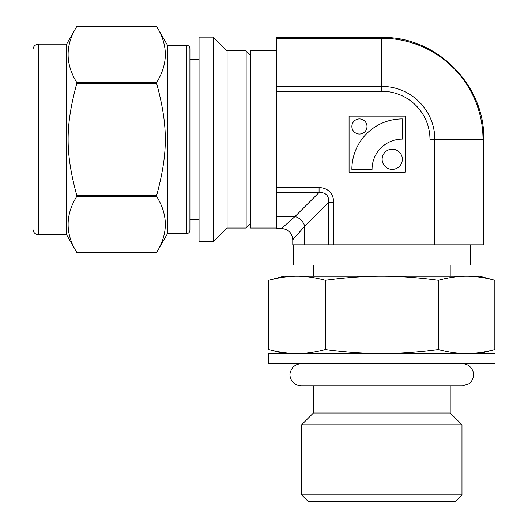 <?xml version="1.0" encoding="UTF-8"?>
<svg xmlns="http://www.w3.org/2000/svg" width="528" height="528" viewBox="0 0 528 528"><rect width="100%" height="100%" fill="white"/><g stroke="black" fill="none" stroke-linecap="round" stroke-linejoin="round"><path stroke-width="0.79" d="M276.415 216.553L276.415 192.469L319.07 192.469C325.703 192.311 328.944 195.545 328.779 202.178L328.779 244.84L292.769 244.84L292.769 239.699L304.696 226.268A11.213 8.686 45 0 0 294.987 216.553L281.556 228.485L276.415 228.485L276.415 216.553L294.987 216.553L319.07 192.469L319.07 187.612L276.415 187.612L276.415 192.469M276.415 86.414L276.415 38.247L381.81 38.247L381.81 86.414L276.415 86.414L276.415 91.271L381.81 91.271A48.173 48.173 0 0 1 429.977 139.445L429.977 244.84L333.637 244.84L333.637 202.178L328.779 202.178L304.696 226.268L304.696 244.84M372.055 169.376A30.274 30.274 0 0 1 402.329 139.108L402.329 118.925A50.457 50.457 0 0 0 351.872 169.376L372.055 169.376M483.008 244.84L434.834 244.84L434.834 139.445L483.008 139.445L483.008 244.84L483.76 244.84L483.76 139.445C485.166 84.968 436.293 36.089 381.81 37.495L381.81 38.247A101.198 101.198 0 0 1 483.008 139.445L483.76 139.445M276.415 228.017L250.622 228.017L250.622 50.866L276.415 50.866M470.389 244.84L470.389 265.023L293.231 265.023L293.231 244.84M402.329 159.284A10.091 10.091 0 0 0 387.189 150.546A10.091 10.091 0 0 0 387.189 168.029A10.091 10.091 0 0 0 402.329 159.284M367.006 126.489A7.57 7.57 0 0 0 355.654 119.935A7.57 7.57 0 0 0 355.654 133.043A7.57 7.57 0 0 0 367.006 126.489M405.128 172.181L349.067 172.181L349.067 116.12L405.128 116.12L405.128 172.181M461.974 494.875L301.64 494.875L308.365 501.6L455.248 501.6L461.974 494.875L461.974 424.796L450.206 413.021L450.206 385.889M450.206 265.023L450.206 276.23M313.414 385.889L313.414 413.021L450.206 413.021M313.414 413.021L301.64 424.796L461.974 424.796M328.779 244.84L333.637 244.84M276.415 187.612L276.415 91.271M381.81 37.495L276.415 37.495L276.415 38.247M429.977 244.84L434.834 244.84M268.561 353.595L495.053 353.595L495.053 363.686L268.561 363.686L268.561 353.595M268.765 280.289L283.912 276.23L479.708 276.23L494.848 280.289C484.737 277.556 475.319 276.203 466.587 276.23C457.862 276.203 448.444 277.556 438.332 280.289L438.332 349.543C418.11 352.275 399.267 353.628 381.81 353.595C364.346 353.628 345.51 352.275 325.288 349.543C315.176 352.275 305.758 353.628 297.026 353.595C288.295 353.628 278.876 352.275 268.765 349.543L268.765 280.289C278.876 277.556 288.295 276.203 297.026 276.23C305.758 276.203 315.176 277.556 325.288 280.289C345.51 277.556 364.346 276.203 381.81 276.23C399.267 276.203 418.11 277.556 438.332 280.289M479.708 353.595L494.848 349.543C484.737 352.275 475.319 353.628 466.587 353.595C457.862 353.628 448.444 352.275 438.332 349.543M494.848 349.543L494.848 280.289M325.288 280.289L325.288 349.543M38.551 234.749L38.551 44.141C35.152 44.471 33.277 46.339 32.947 49.744L32.947 229.139C33.277 232.544 35.152 234.412 38.551 234.749L66.587 234.749L76.824 252.483C65.208 233.765 65.208 215.048 76.824 196.33L156.605 196.33C168.221 215.048 168.221 233.765 156.605 252.483L76.824 252.483L156.605 252.483L167.495 233.627L186.556 233.627C188.582 233.442 189.704 232.327 189.922 230.261L189.922 48.622C189.704 46.563 188.582 45.441 186.556 45.256L186.556 233.627M199.049 219.496L189.922 219.496L189.922 59.387L199.049 59.387M186.556 45.256L167.495 45.256L167.495 233.627M38.551 44.141L66.587 44.141L76.824 26.4L156.605 26.4C168.221 45.118 168.221 63.835 156.605 82.559L76.824 82.559C65.208 63.835 65.208 45.118 76.824 26.4L156.605 26.4L167.495 45.256M66.587 44.141L66.587 234.749M76.824 195.598C65.208 152.737 65.208 126.146 76.824 83.285L156.605 83.285C168.221 126.146 168.221 152.737 156.605 195.598L76.824 195.598L76.824 196.33M76.824 82.559L76.824 83.285M250.622 223.535L246.14 228.017L227.08 228.017L213.345 241.751L199.049 241.751L199.049 37.132L213.345 37.132L213.345 241.751M250.622 55.348L246.14 50.866L246.14 228.017M246.14 50.866L227.08 50.866L227.08 228.017M156.605 82.559L156.605 83.285M156.605 195.598L156.605 196.33M429.977 139.445L434.834 139.445A53.024 53.024 0 0 0 381.81 86.414L381.81 91.271M333.637 202.178A21.714 16.817 -45 0 0 319.07 187.612M301.191 363.686C295.535 364.063 291.925 366.973 290.347 372.418C288.796 376.042 291.535 385.183 301.191 385.889L462.422 385.889L468.976 383.75C471.458 382.694 475.378 375.745 472.527 370.187C470.428 366.049 467.062 363.884 462.422 363.686M313.414 276.23L313.414 265.023M301.64 494.875L301.64 424.796M292.763 239.699C292.096 232.901 288.361 229.159 281.556 228.485M283.912 353.595L268.765 349.543M227.08 50.866L213.345 37.132"/></g></svg>
